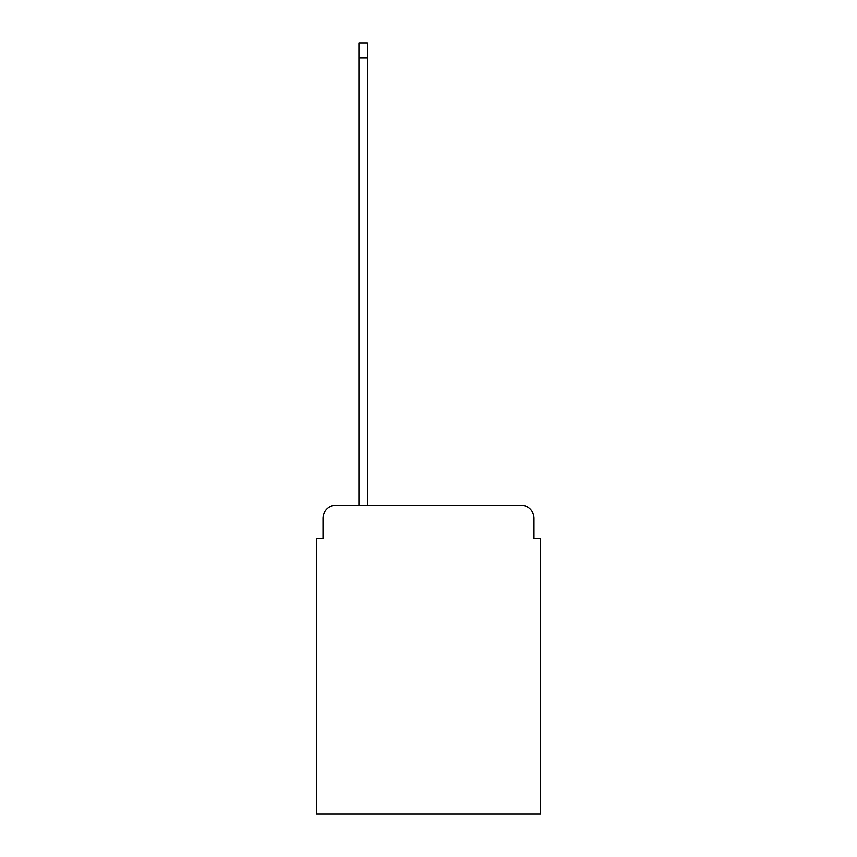 <?xml version="1.0" encoding="UTF-8"?>
<svg xmlns="http://www.w3.org/2000/svg" width="857" height="857" viewBox="0 0 857 857"><rect width="100%" height="100%" fill="white"/><g stroke="black" fill="none" stroke-linecap="round" stroke-linejoin="round"><path stroke-width="1.29" d="M323.025 518.303L323.025 538.55L323.025 518.303A13.059 13.059 0 0 1 336.083 505.234L358.944 505.234L358.944 42.85L367.439 42.85L367.439 505.234L520.917 505.234L336.083 505.234M533.975 538.55L533.975 518.303L533.975 538.55L540.51 538.55L540.51 814.15L316.49 814.15L316.49 538.55L323.025 538.55M533.975 518.303A13.059 13.059 0 0 0 520.917 505.234M358.944 57.869L367.439 57.869"/></g></svg>
